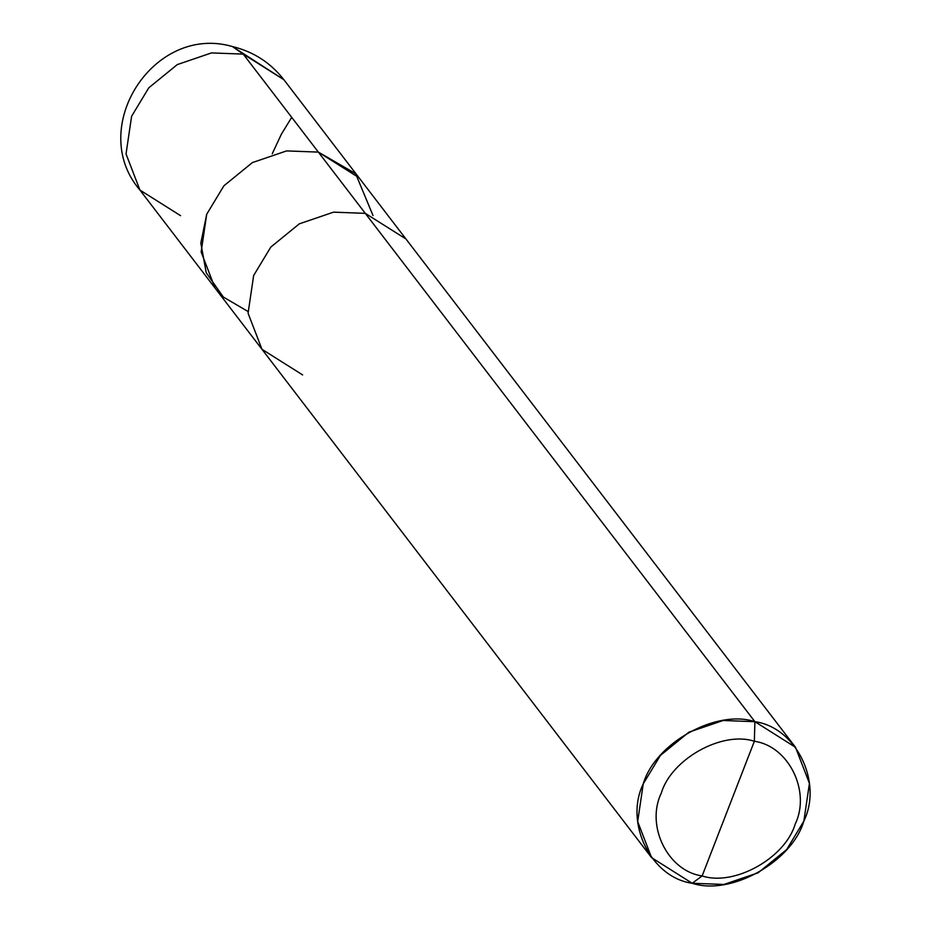 <?xml version="1.0" encoding="UTF-8"?>
<svg xmlns="http://www.w3.org/2000/svg" width="931" height="931" viewBox="0 0 931 931"><rect width="100%" height="100%" fill="white"/><g stroke="black" fill="none" stroke-linecap="round" stroke-linejoin="round"><path stroke-width="1.4" d="M795.528 747.314L754.89 721.688C796.017 727.297 822.946 781.97 803.86 821.107C791.944 861.92 730.544 896.099 692.222 883.263L723.981 884.45L758.183 872.778L786.683 849.538L803.86 821.107L809.423 783.39L795.528 747.314L405.928 238.964L365.289 213.35L405.928 238.964L283.885 79.729C270.584 62.714 253.418 51.647 232.413 46.55C153.673 23.566 86.525 128.094 139.929 190.052L126.034 153.976L131.608 116.259L148.774 87.828L177.286 64.588L211.488 52.916L243.247 54.103L318.344 152.102L358.994 177.716L318.344 152.102L286.585 150.915L252.382 162.588L223.882 185.816L206.705 214.246L200.828 243.072L206.24 272.783L223.347 297.047L247.937 311.443L223.347 297.047L206.24 272.783L200.828 243.072L206.705 214.246L223.882 185.816L252.382 162.588L286.585 150.915L318.344 152.102L243.247 54.103L232.413 46.55L283.885 79.729L243.247 54.103L211.488 52.916L177.286 64.588L148.774 87.828L131.608 116.259L126.034 153.976L139.929 190.052L180.579 215.678M318.344 152.102L355.607 173.655L373.028 215.573L355.607 173.655L318.344 152.102L286.585 150.915L252.382 162.588L223.882 185.816L206.705 214.246L201.143 251.964L215.038 288.051L201.143 251.964L206.705 214.246L223.882 185.816L252.382 162.588L286.585 150.915L318.344 152.102L365.289 213.35L318.344 152.102M139.929 190.052L261.972 349.3L248.077 313.212L253.651 275.495L270.816 247.064L299.328 223.824L333.531 212.163L365.289 213.35L754.89 721.688L723.131 720.501L688.928 732.173L660.416 755.413L643.251 783.844L637.677 821.561L651.572 857.637L692.222 883.263L702.137 875.92C667.853 871.253 645.416 825.692 661.324 793.072C671.251 759.068 722.409 730.591 754.354 741.285L702.137 875.92C734.07 886.615 785.24 858.138 795.167 824.133C811.076 791.513 788.638 745.952 754.354 741.285L754.89 721.688L365.289 213.35L333.531 212.163L299.328 223.824L270.816 247.064L253.651 275.495L248.077 313.212L261.972 349.3L302.622 374.914M754.354 741.285C788.638 745.952 811.076 791.513 795.167 824.133C785.24 858.138 734.07 886.615 702.137 875.92L754.354 741.285C722.409 730.591 671.251 759.068 661.324 793.072C645.416 825.692 667.853 871.253 702.137 875.92L692.222 883.263C651.083 877.654 624.154 822.981 643.251 783.844C655.156 743.043 716.556 708.863 754.89 721.688L754.354 741.285M291.706 117.341L281.36 134.239L272.248 153.743M261.972 349.3L651.572 857.637"/></g></svg>
